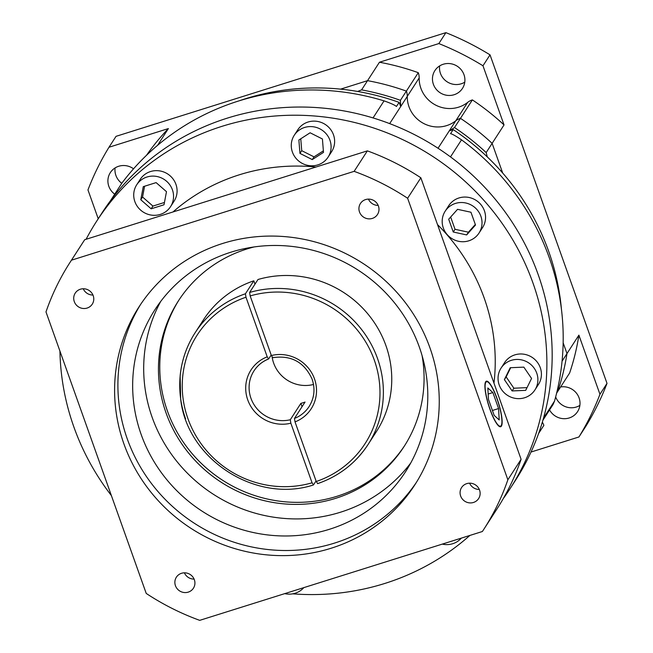 <?xml version="1.0" encoding="UTF-8"?>
<svg xmlns="http://www.w3.org/2000/svg" width="653" height="653" viewBox="0 0 653 653"><rect width="100%" height="100%" fill="white"/><g stroke="black" fill="none" stroke-linecap="round" stroke-linejoin="round"><path stroke-width="0.98" d="M359.501 211.964A10.146 9.762 -147.1 0 0 377.483 214.502A10.146 9.762 -147.1 0 0 370.039 199.214A10.146 9.762 -147.1 0 0 359.501 211.964M368.455 199.116A10.146 9.762 -147.1 0 0 378.169 205.393M460.651 496.027A10.146 9.762 -147.1 0 0 478.625 498.557A10.146 9.762 -147.1 0 0 471.188 483.277A10.146 9.762 -147.1 0 0 460.651 496.027M469.605 483.179A10.146 9.762 -147.1 0 0 479.318 489.448M175.437 585.676A10.146 9.762 -147.1 0 0 193.419 588.206A10.146 9.762 -147.1 0 0 185.974 572.926A10.146 9.762 -147.1 0 0 175.437 585.676M184.391 572.82A10.146 9.762 -147.1 0 0 194.104 579.097M74.287 301.613A10.146 9.762 -147.1 0 0 92.269 304.151A10.146 9.762 -147.1 0 0 84.825 288.863A10.146 9.762 -147.1 0 0 74.287 301.613M83.241 288.765A10.146 9.762 -147.1 0 0 92.955 295.042M496.957 398.64A23.279 4.955 72.6 0 0 486.542 381.76A23.279 4.955 72.6 0 0 490.077 409.284A23.279 4.955 72.6 0 0 500.5 426.172A23.279 4.955 72.6 0 0 496.957 398.64M489.995 409.423A23.875 5.077 72.6 0 0 500.68 426.736A23.875 5.077 72.6 0 0 497.047 398.501A23.875 5.077 72.6 0 0 486.363 381.189A23.875 5.077 72.6 0 0 489.995 409.423M268.456 359.003A32.83 31.589 -147.1 0 0 253.984 370.863A32.83 31.589 -147.1 0 0 250.956 398.297A32.83 31.589 -147.1 0 0 290.299 419.74L300.878 403.358A32.83 31.589 -147.1 0 0 305.049 402.052L294.47 418.426A32.83 31.589 -147.1 0 0 309.13 406.501C314.354 398.012 315.35 388.91 312.126 379.189C304.314 362.097 291.181 354.93 272.717 357.697L271.387 355.526L250.164 295.923L249.617 292.462A102.954 99.068 32.9 0 1 377.524 358.513A102.954 99.068 32.9 0 1 368.031 444.562A102.954 99.068 32.9 0 1 317.668 483.587L317.578 483.661C338.931 476.225 355.746 463.189 368.031 444.562L376.406 431.592A102.954 99.068 -147.1 0 0 369.949 316.525A102.954 99.068 -147.1 0 0 257.992 279.5L249.617 292.462M272.17 357.224A32.83 31.589 -147.1 0 0 273.672 363.15A32.83 31.589 -147.1 0 0 313.513 384.47M316.044 480.951L313.497 484.893L312.069 482.804L290.846 423.201A35.809 34.462 32.9 0 1 247.732 399.856A35.809 34.462 32.9 0 1 267.216 356.84L268.563 359.003C262.416 361.46 257.56 365.419 253.984 370.863M254.074 246.956A134.289 129.221 -147.1 0 0 178.465 300.78A134.289 129.221 -147.1 0 0 166.082 413.014A134.289 129.221 -147.1 0 0 276.978 503.071A134.289 129.221 -147.1 0 0 404.052 446.554A134.289 129.221 -147.1 0 0 422.058 355.501M179.134 299.76A134.289 129.221 -147.1 0 0 167.405 410.966A134.289 129.221 -147.1 0 0 277.672 500.933A134.289 129.221 -147.1 0 0 404.705 445.526M141.146 434.449A149.211 143.578 -147.1 0 0 264.359 534.505A149.211 143.578 -147.1 0 0 405.554 471.711A149.211 143.578 -147.1 0 0 419.316 347.012A149.211 143.578 -147.1 0 0 296.103 246.948A149.211 143.578 -147.1 0 0 154.908 309.742A149.211 143.578 -147.1 0 0 141.146 434.449M160.736 301.417A149.211 143.578 -147.1 0 0 152.173 417.381A149.211 143.578 -147.1 0 0 270.203 516.621A149.211 143.578 -147.1 0 0 410.753 462.977M123.931 443.934A164.132 157.936 -147.1 0 0 259.47 554.005A164.132 157.936 -147.1 0 0 414.777 484.934A164.132 157.936 -147.1 0 0 429.919 347.755A164.132 157.936 -147.1 0 0 294.381 237.692A164.132 157.936 -147.1 0 0 139.073 306.763A164.132 157.936 -147.1 0 0 123.931 443.934M140.746 304.216A164.132 157.936 -147.1 0 0 127.237 438.816A164.132 157.936 -147.1 0 0 261.216 548.659A164.132 157.936 -147.1 0 0 416.41 482.355M329.961 140.289A20.145 19.386 -147.1 0 0 313.326 126.78A20.145 19.386 -147.1 0 0 294.266 135.253A20.145 19.386 -147.1 0 0 292.413 152.092A20.145 19.386 -147.1 0 0 309.04 165.601A20.145 19.386 -147.1 0 0 328.108 157.12A20.145 19.386 -147.1 0 0 329.961 140.289M328.108 157.12L331.634 151.659A20.145 19.386 -147.1 0 0 333.495 134.828A20.145 19.386 -147.1 0 0 316.86 121.319A20.145 19.386 -147.1 0 0 297.792 129.8L294.266 135.253M172.416 189.811A20.145 19.386 -147.1 0 0 155.781 176.302A20.145 19.386 -147.1 0 0 136.722 184.775A20.145 19.386 -147.1 0 0 134.861 201.614A20.145 19.386 -147.1 0 0 151.496 215.123A20.145 19.386 -147.1 0 0 170.555 206.642A20.145 19.386 -147.1 0 0 172.416 189.811M170.555 206.642L174.082 201.181A20.145 19.386 -147.1 0 0 175.943 184.35A20.145 19.386 -147.1 0 0 159.308 170.841A20.145 19.386 -147.1 0 0 140.248 179.314L136.722 184.775M536.75 373.141A20.145 19.386 -147.1 0 0 520.115 359.632A20.145 19.386 -147.1 0 0 501.055 368.104A20.145 19.386 -147.1 0 0 499.194 384.944A20.145 19.386 -147.1 0 0 515.829 398.452A20.145 19.386 -147.1 0 0 534.897 389.972A20.145 19.386 -147.1 0 0 536.75 373.141M534.897 389.972L538.423 384.511A20.145 19.386 -147.1 0 0 540.276 367.68A20.145 19.386 -147.1 0 0 523.641 354.171A20.145 19.386 -147.1 0 0 504.581 362.644L501.055 368.104M480.877 216.225A20.145 19.386 -147.1 0 0 464.242 202.716A20.145 19.386 -147.1 0 0 445.183 211.197A20.145 19.386 -147.1 0 0 443.322 228.028A20.145 19.386 -147.1 0 0 459.957 241.537A20.145 19.386 -147.1 0 0 479.016 233.064A20.145 19.386 -147.1 0 0 480.877 216.225M479.016 233.064L482.551 227.603A20.145 19.386 -147.1 0 0 484.404 210.764A20.145 19.386 -147.1 0 0 467.768 197.255A20.145 19.386 -147.1 0 0 448.709 205.736L445.183 211.197M493.97 383.131A193.974 186.652 -147.1 0 0 484.2 298.07A193.974 186.652 -147.1 0 0 437.518 224.608M315.979 167.021A193.974 186.652 -147.1 0 0 172.996 211.964M96.603 221.277L101.892 213.082A246.205 236.9 32.9 0 1 334.867 109.475A246.205 236.9 32.9 0 1 538.17 274.578A246.205 236.9 32.9 0 1 515.462 480.339L510.173 488.526A246.205 236.9 -147.1 0 0 532.881 282.765A246.205 236.9 -147.1 0 0 329.569 117.662A246.205 236.9 -147.1 0 0 96.603 221.277A246.205 236.9 -147.1 0 0 86.106 239.276M59.929 351.077A246.205 236.9 -147.1 0 0 73.895 427.029A246.205 236.9 -147.1 0 0 111.394 495.594M317.668 483.587L316.24 481.498L295.017 421.887L294.47 418.426M499.219 419.961L498.574 408.549L492.876 392.551L487.824 387.964L488.468 399.375L494.166 415.373L499.219 419.961M492.419 410.484L498.574 408.549M488.166 394.037L492.876 392.551M290.299 419.74L290.846 423.201M185.583 418.842A102.954 99.068 32.9 0 1 195.084 332.801C186.668 345.91 181.689 360.276 180.146 375.883L180.669 399.146C187.166 459.361 255.813 503.757 313.399 484.975L313.497 484.893M300.878 403.358L302.061 406.68M253.821 280.814A102.954 99.068 -147.1 0 0 203.458 319.831L195.084 332.801A102.954 99.068 32.9 0 1 245.438 293.777L253.821 280.814L255.005 284.128M245.438 293.777L245.985 297.229L267.216 356.84M271.191 354.987L268.644 358.93M300.764 138.787L301.719 150.672L314.028 156.867L323.374 150.859M323.496 152.386L322.419 138.975L310.11 132.779L298.878 139.995L299.956 153.398L312.265 159.593L323.496 152.386M301.719 150.672L299.956 153.398M314.028 156.867L312.265 159.593M144.591 186.227L142.55 197.018L152.924 206.079L164.442 202.463M166.482 191.672L156.116 182.611L143.268 186.644L140.787 199.745L151.161 208.813L164.009 204.773L166.482 191.672M142.55 197.018L140.787 199.745M152.924 206.079L151.161 208.813M510.679 367.704L506.148 376.895L513.878 388.217L527.036 387.645M512.107 390.943L525.698 390.355L531.566 378.454L523.837 367.133L510.246 367.721L504.385 379.63L512.107 390.943L513.878 388.217M506.148 376.895L504.385 379.63M450.652 217.041L455.019 229.293L468.421 232.19L475.311 224.485M466.658 234.925L475.506 225.024L470.952 212.233L457.541 209.327L448.693 219.228L453.255 232.019L466.658 234.925L468.421 232.19M455.019 229.293L453.255 232.019M284.716 593.634A20.145 19.386 -147.1 0 0 303.808 587.635M442.269 544.112A20.145 19.386 -147.1 0 0 461.361 538.113M146.231 593.438A246.205 236.9 -147.1 0 0 199.72 620.35L482.379 531.509A246.205 236.9 -147.1 0 0 483.71 529.477A246.205 236.9 -147.1 0 0 507.863 479.775L407.619 198.259A246.205 236.9 -147.1 0 0 354.13 171.347L71.471 260.188A246.205 236.9 -147.1 0 0 70.14 262.22A246.205 236.9 -147.1 0 0 45.988 311.922L146.231 593.438M71.471 260.188L84.702 239.716A246.205 236.9 -147.1 0 0 83.372 241.749L70.14 262.22M354.13 171.347L367.361 150.867L84.702 239.716M407.619 198.259L420.85 177.787A246.205 236.9 -147.1 0 0 367.361 150.867M507.863 479.775L521.094 459.296L420.85 177.787M483.71 529.477L496.941 508.997A246.205 236.9 -147.1 0 0 521.094 459.296M292.732 593.83A246.205 236.9 -147.1 0 0 469.882 535.436M503.283 498.582A246.205 236.9 -147.1 0 0 510.173 488.526M461.516 139.832L450.497 156.9A246.205 236.9 32.9 0 1 538.17 274.578A246.205 236.9 32.9 0 1 543.516 418.132L554.544 401.073A246.205 236.9 -147.1 0 0 549.197 257.519A246.205 236.9 -147.1 0 0 461.516 139.832C455.623 135.873 451.966 133.832 450.546 133.694L453.198 129.596L449.435 130.812L454.521 127.547L460.471 118.34A14.921 14.358 -147.1 0 0 455.778 120.789A29.842 28.716 32.9 0 1 408.958 106.659A29.842 28.716 32.9 0 1 407.268 96.383A14.921 14.358 -147.1 0 0 406.37 91.11L400.42 100.325L400.656 106.268L399.097 102.374L396.444 106.472C395.041 105.182 390.918 103.313 384.062 100.864A246.205 236.9 -147.1 0 0 121.768 183.305A16.415 15.794 32.9 0 1 115.891 175.388A16.415 15.794 32.9 0 1 115.099 167.919M384.062 100.864L373.043 117.924A246.205 236.9 32.9 0 0 110.741 200.365A14.921 14.358 -147.1 0 0 110.202 201.14M110.455 200.749L121.768 183.305L110.741 200.365M453.198 129.596A240.231 231.154 32.9 0 1 548.708 251.413A240.231 231.154 32.9 0 1 561.417 309.032M554.544 401.073L553.075 404.476L542.929 420.181M487.269 156.9L486.175 152.573L504.034 124.927L482.975 65.773L490.028 54.852L607.012 383.376A276.048 265.616 32.9 0 1 585.986 426.058L578.933 436.979L531.028 452.039M454.521 127.547A240.231 231.154 32.9 0 1 486.175 152.573M418.279 72.687L406.37 91.11A240.231 231.154 32.9 0 0 367.541 80.662L340.572 89.143L367.541 80.662L379.45 62.239A240.231 231.154 32.9 0 1 418.279 72.687A14.921 14.358 32.9 0 1 419.177 77.96A29.842 28.716 -147.1 0 0 420.867 88.228A29.842 28.716 -147.1 0 0 467.679 102.366A14.921 14.358 32.9 0 1 472.38 99.909L460.471 118.34A240.231 231.154 32.9 0 1 492.125 143.358L502.704 173.061L492.125 143.358A240.231 231.154 32.9 0 0 460.471 118.34A14.921 14.358 -147.1 0 0 455.778 120.789A29.842 28.716 32.9 0 1 408.958 106.659A29.842 28.716 32.9 0 1 407.268 96.383A14.921 14.358 -147.1 0 0 406.37 91.11A240.231 231.154 32.9 0 0 367.541 80.662L361.591 89.877A240.231 231.154 32.9 0 1 400.42 100.325M361.591 89.877L357.632 91.461M607.012 383.376L599.952 394.298L578.893 335.144L566.984 353.567A240.231 231.154 32.9 0 1 557.727 391.449L556.617 393.155M578.893 335.144A240.231 231.154 32.9 0 1 569.628 373.018L557.727 391.449A240.231 231.154 32.9 0 0 566.984 353.567L563.155 342.817L566.984 353.567L562.062 361.182M239.194 100.807A240.231 231.154 32.9 0 1 399.097 102.374M464.781 82.147A16.415 15.794 32.9 0 1 440.44 73.381A16.415 15.794 32.9 0 1 439.649 65.912M433.388 84.294A16.415 15.794 -147.1 0 0 446.938 95.305A16.415 15.794 -147.1 0 0 462.471 88.392A16.415 15.794 -147.1 0 0 463.981 74.679A16.415 15.794 -147.1 0 0 450.431 63.676A16.415 15.794 -147.1 0 0 434.898 70.581A16.415 15.794 -147.1 0 0 433.388 84.294M579.88 405.382A16.415 15.794 32.9 0 1 555.662 396.942M549.557 409.921A16.415 15.794 -147.1 0 0 577.57 411.635A16.415 15.794 -147.1 0 0 579.089 397.922A16.415 15.794 -147.1 0 0 560.625 386.951M114.708 194.17A16.415 15.794 32.9 0 1 108.831 186.309A16.415 15.794 32.9 0 1 110.349 172.588A16.415 15.794 32.9 0 1 133.547 168.817M538.627 433.445L543.859 425.348A14.921 14.358 32.9 0 0 542.333 422.197M98.228 218.755L87.967 189.933A276.048 265.616 32.9 0 1 108.986 147.252L116.046 136.33L445.901 32.65A276.048 265.616 32.9 0 1 490.028 54.852M146.501 155.308A240.231 231.154 32.9 0 1 168.384 128.576L108.986 147.252M379.45 62.239L438.84 43.571L445.901 32.65M157.536 145.366L168.384 128.576M472.38 99.909A240.231 231.154 32.9 0 1 504.034 124.927M438.84 43.571A276.048 265.616 32.9 0 1 482.975 65.773M599.952 394.298A276.048 265.616 32.9 0 1 578.933 436.979M316.24 481.498A99.974 96.195 -147.1 0 0 374.3 360.072A99.974 96.195 -147.1 0 0 250.164 295.923M271.387 355.526A35.809 34.462 32.9 0 1 314.493 378.871A35.809 34.462 32.9 0 1 295.017 421.887M245.985 297.229A99.974 96.195 -147.1 0 0 187.925 418.655A99.974 96.195 -147.1 0 0 312.069 482.804M389.67 123.613L419.177 77.96M438.032 148.247L467.679 102.366M485.465 382.095L486.542 381.76M499.423 426.507L500.5 426.172"/></g></svg>
